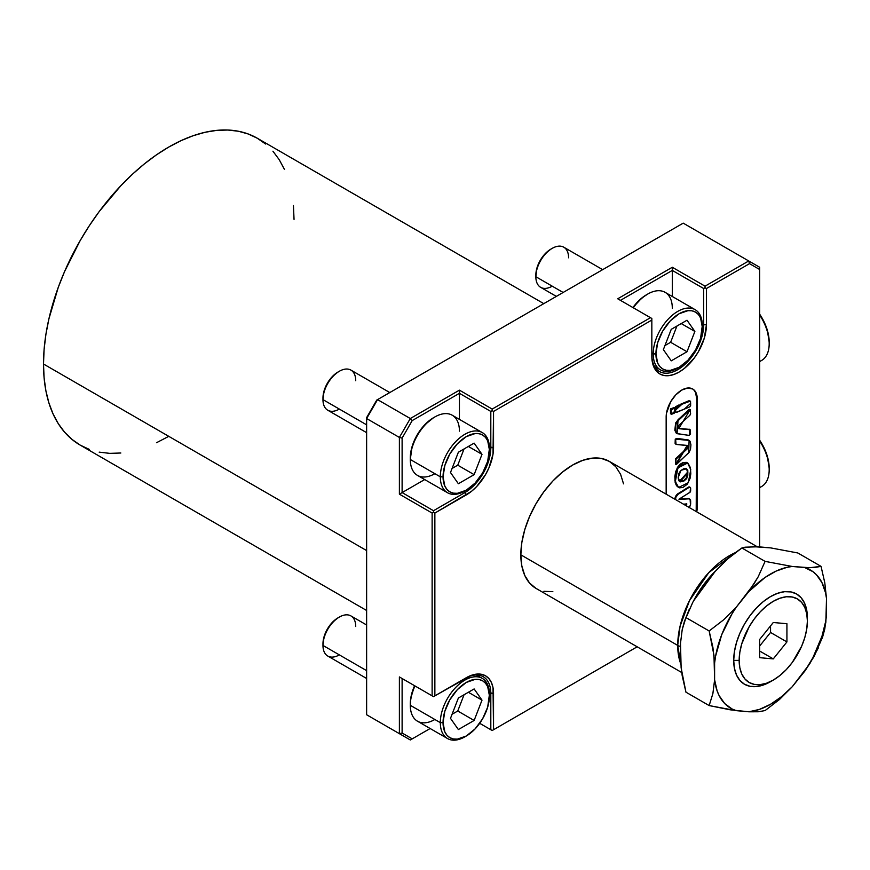 <?xml version="1.0" encoding="UTF-8"?>
<svg xmlns="http://www.w3.org/2000/svg" width="870" height="870" viewBox="0 0 870 870"><rect width="100%" height="100%" fill="white"/><g stroke="black" fill="none" stroke-linecap="round" stroke-linejoin="round"><path stroke-width="1.3" d="M769.189 468.169L767.318 456.228L765.045 450.018L759.64 440.198A34.735 20.053 -120 0 1 769.189 468.169L769.189 469.746A36.67 21.174 60 0 1 759.64 487.439M759.64 487.657L761.598 486.526A36.67 21.174 -120 0 0 759.64 441.014A36.67 21.174 60 0 1 769.189 469.746M769.189 342.106L767.318 330.176L765.045 323.966L759.64 314.146A34.735 20.053 -120 0 1 769.189 342.106L769.189 343.683A36.67 21.174 60 0 1 759.64 361.387M759.64 361.605L761.598 360.474A36.67 21.174 -120 0 0 759.64 314.962A36.67 21.174 60 0 1 769.189 343.683M339.344 617.069L337.973 617.852A21.228 12.256 120 0 0 322.966 643.854L322.966 645.431A23.153 13.365 -60 0 1 339.344 617.069A23.153 13.365 -60 0 1 355.721 626.52M434.859 719.49A34.735 20.053 -60 0 1 410.303 705.309L410.749 698.251L414.599 685.723A32.81 18.944 120 0 0 410.303 703.732L410.303 705.309A34.735 20.053 -60 0 1 414.979 685.951A34.735 20.053 120 0 0 410.303 705.309L440.318 722.644L443.047 722.644A32.81 18.944 -60 0 1 466.244 682.461A32.81 18.944 -60 0 1 489.451 695.848L489.451 694.282A34.735 20.053 120 0 0 464.885 680.09A34.735 20.053 120 0 0 440.318 722.644A34.735 20.053 -60 0 1 455.488 687.681A34.735 20.053 -60 0 1 482.252 678.372A34.735 20.053 -60 0 1 489.451 694.282L487.678 707.125L482.654 718.718L475.129 728.864L466.244 736.031L457.37 739.119L453.357 738.956L449.844 737.662L446.962 735.259L444.82 731.866L443.047 722.644L444.82 711.366L449.844 699.774L457.37 689.627L466.244 682.461L475.129 679.372L479.142 679.535L482.654 680.829L485.536 683.233L487.678 686.626L489.451 695.848A32.81 18.944 -60 0 1 466.255 736.031A32.81 18.944 -60 0 1 443.047 722.644L440.318 722.644L410.303 705.309A34.735 20.053 120 0 0 417.491 721.208L447.517 738.543A34.735 20.053 -60 0 1 440.318 722.644A34.735 20.053 120 0 0 464.885 736.825L466.255 736.031M366.629 624.997L350.925 615.916A23.153 13.365 120 0 0 333.079 622.126A23.153 13.365 120 0 0 322.966 645.431L366.629 670.639L322.966 645.431A23.153 13.365 120 0 0 327.762 656.034L366.629 678.469M474.128 688.942L458.37 698.034L450.497 718.348L458.37 729.549L474.128 720.458L482.002 700.143L474.128 688.942L482.002 700.143L474.128 720.458L457.75 710.997L464.058 694.76L457.75 710.997L474.128 720.458L458.37 729.549L450.497 718.348L458.37 698.034L474.128 688.942M465.58 736.411A34.735 20.053 -60 0 1 447.517 738.543M337.973 617.852L332.231 622.496L327.359 629.064L324.108 636.557L322.966 645.431A23.153 13.365 -60 0 0 339.344 654.882M468.364 692.27L482.002 700.143L468.364 692.27M452.063 714.281L457.75 710.997L452.063 714.281M339.344 371.262L337.973 372.045A21.228 12.256 120 0 0 322.966 398.047L322.966 399.624A23.153 13.365 -60 0 1 339.344 371.262A23.153 13.365 -60 0 1 355.721 380.712M434.859 416.958L433.499 417.741A32.81 18.944 120 0 0 410.303 457.924L410.303 459.501A34.735 20.053 -60 0 1 434.859 416.958A34.735 20.053 -60 0 1 459.425 431.139M465.58 490.604A34.735 20.053 -60 0 1 447.517 492.735A34.735 20.053 -60 0 1 440.318 476.825L443.047 476.825A32.81 18.944 -60 0 1 466.244 436.653A32.81 18.944 -60 0 1 489.451 450.04L489.451 448.463A34.735 20.053 120 0 0 464.885 434.282A34.735 20.053 120 0 0 440.318 476.825A34.735 20.053 -60 0 1 455.488 441.873A34.735 20.053 -60 0 1 482.252 432.564A34.735 20.053 -60 0 1 489.451 448.463L487.678 461.317L482.654 472.91L475.129 483.057L466.244 490.223L457.37 493.312L453.357 493.149L449.844 491.844L446.962 489.451L444.82 486.058L443.047 476.825L444.82 465.559L449.844 453.966L457.37 443.82L466.244 436.653L475.129 433.564L479.142 433.728L482.654 435.022L485.536 437.414L487.678 440.807L489.451 450.04A32.81 18.944 -60 0 1 466.255 490.223A32.81 18.944 -60 0 1 443.047 476.825L440.318 476.825L410.303 459.501L440.318 476.825A34.735 20.053 120 0 0 464.885 491.006L466.255 490.223M389.793 392.555L350.925 370.109A23.153 13.365 120 0 0 333.079 376.318A23.153 13.365 120 0 0 322.966 399.624L366.629 424.832L322.966 399.624A23.153 13.365 120 0 0 327.762 410.227L366.629 432.662M482.252 432.564L452.237 415.229A34.735 20.053 120 0 0 425.463 424.538A34.735 20.053 120 0 0 410.303 459.501A34.735 20.053 120 0 0 417.491 475.401L447.517 492.735M474.128 443.135L458.37 452.226L450.497 472.53L458.37 483.742L474.128 474.65L482.002 454.336L474.128 443.135L482.002 454.336L474.128 474.65L457.75 465.189L464.058 448.942L457.75 465.189L474.128 474.65L458.37 483.742L450.497 472.53L458.37 452.226L474.128 443.135M433.499 417.741L424.625 424.908L417.1 435.054L412.065 446.647L410.303 459.501A34.735 20.053 -60 0 0 434.859 473.682M337.973 372.045L332.231 376.688L327.359 383.257L324.108 390.75L322.966 399.624A23.153 13.365 -60 0 0 339.344 409.074M468.364 446.462L482.002 454.336L468.364 446.462M452.063 468.473L457.75 465.189L452.063 468.473M552.222 248.352L550.851 249.146A21.228 12.256 120 0 0 535.844 275.148L535.844 276.714A23.153 13.365 -60 0 1 552.222 248.352A23.153 13.365 -60 0 1 568.588 257.814M678.448 367.695A34.735 20.053 -60 0 1 660.395 369.826A34.735 20.053 -60 0 1 653.196 353.927L651.837 353.144L655.926 353.927A32.81 18.944 -60 0 1 679.122 313.744A32.81 18.944 -60 0 1 702.318 327.142L702.318 325.565A34.735 20.053 120 0 0 677.763 311.384A34.735 20.053 120 0 0 653.196 353.927A34.735 20.053 -60 0 1 668.356 318.975A34.735 20.053 -60 0 1 695.13 309.666L665.104 292.331A34.735 20.053 120 0 0 633.317 307.784A34.735 20.053 -60 0 1 647.737 294.049A34.735 20.053 -60 0 1 672.303 308.23M646.377 294.843A32.81 18.944 120 0 0 632.925 307.556L641.853 297.964L647.737 294.049M602.671 269.656L563.793 247.21A23.153 13.365 120 0 0 545.947 253.409A23.153 13.365 120 0 0 535.844 276.714L563.129 292.472L535.844 276.714A23.153 13.365 120 0 0 540.64 287.317L556.354 296.387M695.13 309.666A34.735 20.053 -60 0 1 702.318 325.565L700.557 338.408L695.532 350.001L688.007 360.158L679.122 367.325L670.248 370.402L666.235 370.25L662.722 368.945L659.841 366.553L657.687 363.16L655.926 353.927L657.687 342.66L662.722 331.068L670.248 320.91L679.122 313.744L688.007 310.666L692.009 310.818L695.532 312.123L698.414 314.516L700.557 317.909L702.318 327.142A32.81 18.944 -60 0 1 679.122 367.325A32.81 18.944 -60 0 1 655.926 353.927L653.196 353.927A34.735 20.053 120 0 0 677.763 368.108L679.122 367.325M687.006 320.225L671.248 329.328L663.364 349.631L671.248 360.843L687.006 351.741L694.88 331.437L687.006 320.225L694.88 331.437L687.006 351.741L670.629 342.291L676.936 326.043L670.629 342.291L687.006 351.741L671.248 360.843L663.364 349.631L671.248 329.328L687.006 320.225M550.851 249.146L545.109 253.779L540.237 260.347L536.986 267.851L535.844 276.714A23.153 13.365 -60 0 0 552.222 286.176M681.232 323.564L694.88 331.437L681.232 323.564M664.941 345.575L670.629 342.291L664.941 345.575M733.704 660.395L739.163 660.395A48.241 27.851 -60 0 1 773.278 601.311A48.241 27.851 -60 0 1 807.393 621.006L807.393 617.852A52.102 30.08 120 0 0 770.548 596.581A52.102 30.08 120 0 0 733.704 660.395A52.102 30.08 120 0 0 770.548 681.667L763.36 685.005L756.454 686.571L750.081 686.321L744.502 684.255L739.913 680.449L736.509 675.055L734.421 668.29L733.704 660.395L734.421 651.684L736.509 642.495L739.913 633.175L744.502 624.084L750.081 615.568L756.454 607.956L763.36 601.551L770.548 596.581L777.736 593.253L784.653 591.676L791.026 591.937L796.605 594.003L801.183 597.799L804.587 603.193L806.686 609.968L807.393 621.006L806.74 613.698L804.804 607.434L801.651 602.442L797.398 598.919L792.233 597.005L786.339 596.766L779.933 598.223L773.278 601.311L766.622 605.911L760.228 611.849L754.323 618.896L749.157 626.77L741.762 643.822L739.826 652.337L739.163 660.395L739.826 667.703L741.762 673.978L744.916 678.959L749.157 682.482L754.323 684.396L760.228 684.636L766.622 683.178L773.278 680.09L779.933 675.49L786.339 669.563L792.233 662.516L801.651 646.214L804.804 637.579L806.74 629.064L807.393 621.006A48.241 27.851 -60 0 1 773.278 680.09A48.241 27.851 -60 0 1 739.163 660.395L733.704 660.395M679.263 481.404L687.376 472.519L687.92 472.834L679.916 481.784L678.198 477.663L678.763 473.791L680.59 470.67L683.689 468.789L686.484 468.647L687.811 470.496L687.8 475.324L686.658 478.652L683.94 481.012L680.199 481.904L678.676 480.349L678.198 477.663L680.938 470.333L686.647 468.734L687.92 472.834L686.354 468.593M687.354 462.862L677.382 467.614L674.892 480.686L675.435 481.001L677.937 467.929L687.637 463.003L690.747 469.615L688.322 482.687L678.6 487.45L674.892 480.686L678.328 487.287M688.812 440.253L675.25 439.122L689.094 440.405L688.714 452.802L676.033 464.46L687.518 445.592L676.044 444.418L675.25 439.122L675.838 444.233M689.616 429.432L678.535 428.388M689.856 409.618L689.247 409.324L690.204 409.65L678.785 428.573L689.932 429.552L689.192 435.413L677.077 433.684L678.013 420.667L689.801 409.639L689.247 409.324L677.469 420.351L676.816 433.521M689.975 401.026L681.449 403.897L675.055 409.748L675.609 410.064L681.993 404.213L690.291 401.135L690.66 403.386L684.353 409.085L675.99 412.369L675.055 409.748L675.772 412.108M674.098 407.628L670.4 410.335L670.955 410.651L674.446 407.715L674.718 411.325L671.336 414.392L670.4 410.335L671.118 414.163M689.018 487.45A2.316 1.338 -60 0 1 690.171 487.341A2.316 1.338 -60 0 1 690.649 488.396L690.649 490.832A1.392 0.805 -60 0 1 689.703 492.507L679.155 499.065L690.073 492.202L690.53 487.744L689.018 487.45A2.316 1.338 120 0 0 688.953 487.494A2.316 1.338 -60 0 1 689.018 487.45M689.866 487.243A2.316 1.338 120 0 0 689.627 487.026A2.316 1.338 120 0 0 688.464 487.135A2.316 1.338 120 0 0 688.409 487.178L688.953 487.494L678.034 493.616A4.633 2.675 120 0 0 674.892 499.217L675.435 499.532A4.633 2.675 -60 0 1 678.589 493.932L678.034 493.616L678.589 493.932L688.953 487.494L677.969 494.388L675.957 497.161L675.435 499.532L675.414 496.857L677.415 494.073L688.409 487.178A2.316 1.338 -60 0 1 688.464 487.135L690.171 487.341M694.108 390.293L695.543 392.566L696.729 398.754L696.196 511.516A22 12.702 120 0 0 696.729 506.536L697.272 506.851L697.272 399.069A22 12.702 -60 0 0 692.716 388.999A22 12.702 -60 0 0 681.721 390.086L675.762 394.893L670.716 401.701L666.463 413.359L666.159 494.182L666.159 417.034A22 12.702 -60 0 1 681.721 390.086L687.67 388.02L692.716 388.999L694.651 390.608L696.979 395.741L696.739 511.832A22 12.702 -60 0 0 697.272 506.851L696.729 398.754A22 12.702 120 0 0 692.444 388.846M679.655 481.588L683.657 480.555L686.452 477.684L687.365 471.007L686.31 468.56M43.5 364.019L366.629 550.569L43.5 364.019L44.098 349.49L45.903 334.406L48.894 318.909L58.29 287.285L64.608 271.462L80.192 240.544L89.295 225.754L99.169 211.595L120.832 185.734L132.403 174.261L144.333 163.93L156.491 154.827L168.769 147.041L181.047 140.646L193.205 135.709L205.135 132.273L216.706 130.38L227.82 130.032L238.369 131.239L248.244 133.991L257.346 138.265A177.154 102.279 120 0 0 120.832 185.734A177.154 102.279 120 0 0 43.5 364.019A177.154 102.279 120 0 0 80.192 445.114L71.938 439.361L64.608 432.183L58.29 423.657L53.037 413.859L48.894 402.886L45.903 390.847L44.098 377.841L43.5 364.019M677.719 645.409A73.33 42.336 -60 0 1 735.27 552.667L708.832 572.569L689.518 600.572L680.057 626.269L677.719 645.409A7.721 4.459 0 0 0 680.492 646.432A7.721 4.459 180 0 1 677.719 645.409L680.742 663.81A73.33 42.336 -60 0 1 677.719 645.409L520.836 554.832L677.719 645.409M757.183 546.73L609.348 461.383A73.33 42.336 120 0 0 552.841 481.023A73.33 42.336 120 0 0 520.836 554.832L521.826 542.575L524.784 529.634L529.569 516.519L536.018 503.719L543.88 491.735L552.841 481.023L562.575 472.008L572.688 465.015L582.802 460.328L592.535 458.109L601.496 458.468L609.348 461.383L615.797 466.733L620.593 474.313L623.54 483.85M693.52 600.974L715.434 571.057A72.297 41.738 120 0 0 693.52 600.974M685.951 692.183L682.2 675.805L680.492 660.102L680.492 643.365L682.211 629.608L684.396 621.485L692.857 602.17L702.188 587.446L714.738 571.818L727.494 559.073L734.454 553.287L741.893 547.98L745.003 547.197L758.129 546.773L770.689 547.893L797.844 552.983L770.689 547.893L753.213 546.643L741.893 547.98L727.494 559.073L714.738 571.818L702.188 587.446L692.857 602.17L685.951 617.58L682.211 629.608L680.492 643.365L681.123 667.834L685.951 692.183L709.148 705.57L685.951 692.183M684.396 621.485L689.051 609.772M434.859 513.072L434.859 695.848L471.573 675.261L476.695 674.098L481.414 674.293L485.547 675.816L488.94 678.633L491.463 682.624L493.018 687.648L493.54 729.734L637.177 646.801L492.181 730.517L637.177 646.801L492.181 730.517L479.696 723.307L492.181 730.517L493.54 729.734L493.54 693.488L489.408 692.683L490.81 693.488A36.67 21.174 120 0 0 464.885 678.524A36.67 21.174 -60 0 1 483.22 676.708A36.67 21.174 -60 0 1 490.81 693.488L490.81 729.734L479.696 723.307L492.181 730.517L490.81 729.734L490.81 693.488L493.54 693.488A38.595 22.283 -60 0 0 466.244 677.73L433.499 696.642L432.129 695.848L432.129 513.072L399.384 494.16L399.384 437.436L366.629 418.535L366.629 714.759L399.384 733.671L399.384 676.947L432.129 695.848L432.129 513.072L433.499 512.289L434.859 513.072L434.859 695.848L433.499 696.642L466.244 677.73L433.499 696.642L399.384 676.947L399.384 733.671L410.303 739.968L366.629 714.759L399.384 733.671L402.114 733.018L402.114 678.524L433.499 696.642L399.384 676.947L402.114 678.524L402.114 733.018L412.228 738.858L402.114 733.018L399.384 733.671L410.303 739.968L366.629 714.759L366.629 418.535L377.547 399.624L410.303 418.524L459.425 390.162L492.181 409.074L650.466 317.691L617.722 298.78L672.303 267.264L705.048 286.176L748.722 260.967L683.222 223.144L377.547 399.624L410.303 418.524L399.384 437.436L366.629 418.535L376.753 400.08L366.629 417.611L376.753 400.08L683.222 223.144L748.722 260.967L749.516 263.653L706.418 288.535L706.418 324.782L704.341 338.038L698.425 351.676L694.282 357.983L684.451 368.369L679.122 372.045L673.804 374.513L668.682 375.677L663.962 375.492L659.83 373.959L656.437 371.142L653.914 367.151L652.359 362.137L651.837 356.287L651.837 320.051L493.54 411.434L493.018 454.129L488.94 467.842L485.547 474.574L476.695 486.526L471.573 491.267L434.859 513.072L433.499 512.289L433.499 510.712L464.885 492.583L463.482 491.778L464.885 492.583A36.67 21.174 120 0 0 490.81 447.68A36.67 21.174 -60 0 1 464.885 492.583L466.244 494.954L464.885 492.583L433.499 510.712L433.499 512.289L432.129 513.072L399.384 494.16L402.114 492.583L402.114 438.088L412.228 420.569L459.425 393.316L459.425 419.383L459.425 390.162L410.303 418.524L412.228 420.569L402.114 438.088L399.384 437.436L399.384 494.16L402.114 492.583L433.499 510.712L402.114 492.583L402.114 438.088L399.384 437.436L410.303 418.524L412.228 420.569L459.425 393.316L459.425 390.162L492.181 409.074L650.466 317.691L651.837 318.474L651.837 320.051L493.54 411.434L492.181 410.651L492.181 409.074L492.181 410.651L490.81 411.434L459.425 393.316L490.81 411.434L492.181 410.651L493.54 411.434L493.54 447.68A38.595 22.283 -60 0 1 466.244 494.954L434.859 513.072M759.64 546.904L759.64 269.493L749.516 263.653L706.418 288.535L705.048 287.752L705.048 286.176L748.722 260.967L749.516 263.653L759.64 269.493L759.64 267.264L748.722 260.967L759.64 267.264L759.64 546.904M552.841 591.665L543.88 591.306M536.018 588.403L529.569 583.052L524.784 575.461L521.826 565.935L520.836 554.832A73.33 42.336 120 0 0 536.018 588.403L681.699 672.51M489.408 446.865L493.54 447.68L490.81 447.68L490.81 411.434L490.81 447.68L489.408 446.865M703.689 324.782A36.67 21.174 -60 0 1 687.681 361.681A36.67 21.174 -60 0 1 659.427 371.501A36.67 21.174 -60 0 1 651.837 354.721A36.67 21.174 120 0 0 677.763 369.685A36.67 21.174 120 0 0 703.689 324.782L706.418 324.782A38.595 22.283 -60 0 1 679.122 372.045A38.595 22.283 -60 0 1 651.837 356.287L651.837 318.474L617.722 298.78L672.303 267.264L705.048 286.176L705.048 287.752L703.689 288.535L672.303 270.418L672.303 296.485L672.303 267.264L672.303 270.418L620.451 300.357L672.303 270.418L703.689 288.535L705.048 287.752L706.418 288.535L706.418 324.782L703.689 324.782L703.689 288.535L703.689 324.782L702.286 323.966L703.689 324.782M430.15 728.516L410.303 739.968L430.15 728.516M543.793 303.641L257.346 138.265L265.6 144.018M272.93 151.195L279.248 159.721L284.501 169.519M293.44 205.537L294.038 219.37M168.769 436.338L156.491 442.732M120.832 453.009L109.718 453.357L99.169 452.139M89.295 449.388L80.192 445.114L366.629 610.49M424.69 479.555L402.114 492.583L424.69 479.555M366.629 417.611L366.629 418.535L366.629 417.611M686.408 503.882L685.364 505.263L686.55 505.1L685.908 505.579L686.8 503.969L683.439 504.154L686.821 503.98L686.55 505.1L686.419 503.969M689.399 498.934A4.633 2.675 120 0 0 689.149 498.749A4.633 2.675 120 0 0 688.159 498.543L688.714 498.858A4.633 2.675 -60 0 1 689.692 499.065A4.633 2.675 -60 0 1 690.649 501.185L690.649 503.534A4.633 2.675 -60 0 1 689.214 507.493M688.975 507.797L690.454 504.959L690.127 499.434L688.714 498.858L679.002 499.413L688.159 498.543L679.089 499.108L688.159 498.543L689.573 499.119M687.18 445.451L675.794 464.167M678.959 487.515L676.534 485.754L675.185 482.611L674.848 476.466L675.642 471.877L677.643 467.19L680.068 464.265L682.819 462.655L686.223 462.329M676.055 444.418L686.876 445.386L687.931 446.408L687.115 448.963L676.12 459.077L675.631 463.503L676.381 464.471L689.105 452.302L690.519 449.246L690.932 444.82L690.04 441.264L688.877 440.285L677.512 438.697L675.664 439.839L676.055 444.418L675.109 443.395L675.25 439.122L676.969 438.382L688.333 439.97M675.555 464.178L675.566 458.784L686.887 448.289L687.039 445.32M676.305 433.227L674.826 430.269L675.642 422.961L678.763 419.035L689.747 409.411M677.882 427.942L679.807 428.518M680.873 428.595L689.573 429.378M675.544 412.097L675.414 406.845L678.97 404.931M680.166 404.419L688.507 400.896L689.997 401.07M671.325 414.381L674.207 413.206L674.75 408.411L673.869 407.649L671.194 409.107L671.325 414.381L670.465 413.478L670.65 408.791L674.087 407.606M670.4 410.335L670.411 409.759M675.435 481.001L677.077 486.069L679.503 487.831L682.885 487.483L687.365 484.144L690.062 478.38L690.813 473.802L690.421 467.701L688.105 463.318L686.767 462.644L683.363 462.971L678.926 466.418L676.186 472.192L675.435 481.001M689.192 435.413L690.541 433.923L690.117 429.693L679.296 428.747L678.187 427.029L679.013 425.191L689.932 415.24L690.595 413.457L690.051 409.607L677.545 421.21L675.849 424.06L675.316 427.105L675.642 431.814L676.849 433.543L689.192 435.413M675.609 410.064L675.751 412.065L676.632 412.358L689.79 406.834L690.639 405.496L690.541 401.385L689.051 401.211L676.838 406.431L675.783 407.541L675.609 410.064M818.333 647.9L809.731 663.832L792.244 686.734L779.498 699.48L765.089 710.572L758.183 711.78L748.852 711.79L730.104 709.8L709.148 705.57L712.889 693.542L714.607 679.796L713.976 655.327L709.148 630.978L685.951 617.58L709.148 630.978L723.546 619.886L736.303 607.14L753.779 584.238L758.183 576.799L765.089 561.378L741.893 547.98L765.089 561.378L792.244 566.468L809.731 567.718L821.041 566.37L797.844 552.983L821.041 566.37L824.782 582.726L826.5 598.451L825.869 622.202L822.552 637.188M759.64 639.483L773.278 622.507L786.926 623.725L786.926 641.919L773.278 658.894L759.64 657.676L759.64 639.483L773.278 622.507L786.926 623.725L786.926 641.919L770.548 632.468L770.548 625.9L770.548 632.468L786.926 641.919L773.278 658.894L759.64 651.021L773.278 658.894L759.64 657.676L759.64 639.483M709.148 630.978L712.889 647.356L714.607 663.06A79.779 46.066 -60 0 1 736.303 607.14L723.546 619.886L709.148 630.978M765.089 561.378L758.183 576.799L748.852 591.524A79.779 46.066 -60 0 1 792.244 566.468L765.089 561.378M821.041 566.37L814.135 567.588L804.804 567.588A79.779 46.066 -60 0 1 826.5 598.451L824.782 582.726L821.041 566.37M822.596 637.079L824.793 628.923L826.5 615.199A79.779 46.066 -60 0 1 804.804 671.118L814.135 656.393L822.596 637.079M765.089 710.572L779.498 699.48L792.244 686.734A79.779 46.066 -60 0 1 748.852 711.79L758.183 711.78L765.089 710.572M709.148 705.57L736.303 710.659A79.779 46.066 -60 0 1 714.607 679.796L712.889 693.542L709.148 705.57M714.607 679.796L717.108 690.856L719.153 695.652L724.71 703.569L732.051 708.974L736.303 710.659L748.852 711.79L759.488 709.387L770.548 704.265L781.619 696.62L792.244 686.734L804.804 671.118L812.928 657.666L821.954 636.307L825.51 622.093L826.5 615.199L826.5 598.451L825.51 592.698L821.954 582.596L816.397 574.689L812.928 571.655L804.804 567.588L792.244 566.468L787.013 567.316L776.105 571.09L764.991 577.506L748.852 591.524L736.303 607.14L732.051 613.741L721.698 634.763L715.586 656.165L714.607 663.06L714.607 679.796M759.64 646.051L770.548 632.468L759.64 646.051M476.379 674.989L482.252 678.372M654.523 366.444L660.395 369.826M686.647 468.734L686.104 468.419M678.045 487.135L678.6 487.45M688.551 440.089L689.094 440.405M689.388 429.236L689.932 429.552M689.66 409.335L690.204 409.65M675.446 412.054L675.99 412.369M673.891 407.399L674.446 407.715M686.821 503.98L686.267 503.665M689.149 498.749L689.692 499.065M689.747 400.82L690.291 401.135M676.534 433.38L677.077 433.684M675.49 464.145L676.033 464.46M687.093 462.688L687.637 463.003M770.548 681.667L773.278 680.09"/></g></svg>

